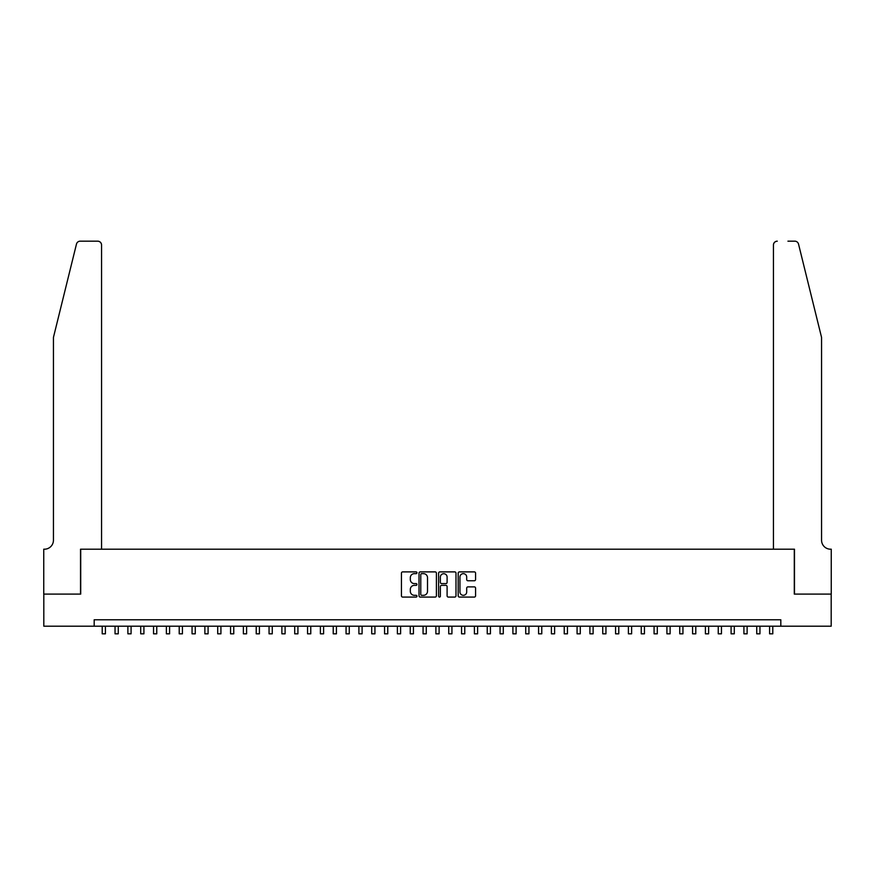<?xml version="1.0" encoding="UTF-8"?>
<svg xmlns="http://www.w3.org/2000/svg" width="875" height="875" viewBox="0 0 875 875"><rect width="100%" height="100%" fill="white"/><g stroke="black" fill="none" stroke-linecap="round" stroke-linejoin="round"><path stroke-width="1.31" d="M416.97 572.764A0.886 0.886 0 0 0 416.084 571.889L402.697 571.889A1.258 1.258 0 0 0 401.439 573.147L401.439 595.82A1.258 1.258 0 0 0 402.697 597.078L416.084 597.078A0.886 0.886 0 0 0 416.97 596.203A0.886 0.886 0 0 0 416.084 595.317L414.356 595.317A4.036 4.036 0 0 1 410.32 591.281L410.32 589.4A4.036 4.036 0 0 1 414.356 585.364L416.084 585.364A0.886 0.886 0 0 0 416.97 584.478A0.886 0.886 0 0 0 416.084 583.603L414.356 583.603A4.036 4.036 0 0 1 410.32 579.567L410.32 577.675A4.036 4.036 0 0 1 414.356 573.65L416.084 573.65A0.886 0.886 0 0 0 416.97 572.764M474.316 580.77A1.258 1.258 0 0 0 475.573 579.502L475.573 573.147A1.258 1.258 0 0 0 474.316 571.889L459.452 571.889A1.258 1.258 0 0 0 458.194 573.147L458.194 595.82A1.258 1.258 0 0 0 459.452 597.078L474.316 597.078A1.258 1.258 0 0 0 475.573 595.82L475.573 588.131A1.258 1.258 0 0 0 474.316 586.873L467.95 586.873A1.258 1.258 0 0 0 466.692 588.131L466.692 591.948A3.369 3.369 0 0 1 463.323 595.317A3.369 3.369 0 0 1 459.955 591.948L459.955 577.019A3.369 3.369 0 0 1 463.323 573.65A3.369 3.369 0 0 1 466.692 577.019L466.692 579.502A1.258 1.258 0 0 0 467.95 580.77L474.316 580.77M94.183 626.194L43.816 626.194L43.816 594.103L80.708 594.103L80.708 549.194L794.292 549.194L794.292 594.103L831.184 594.103L831.184 626.194L780.817 626.194L780.817 619.773L94.183 619.773L94.183 626.194L780.817 626.194M436.395 573.147A1.258 1.258 0 0 0 435.137 571.889L420.273 571.889A1.258 1.258 0 0 0 419.016 573.147L419.016 595.82A1.258 1.258 0 0 0 420.273 597.078L435.137 597.078A1.258 1.258 0 0 0 436.395 595.82L436.395 573.147M439.863 571.889L454.727 571.889A1.258 1.258 0 0 1 455.984 573.147L455.984 595.82A1.258 1.258 0 0 1 454.727 597.078L448.361 597.078A1.258 1.258 0 0 1 447.103 595.82L447.103 586.622A1.258 1.258 0 0 0 445.845 585.364L441.623 585.364A1.258 1.258 0 0 0 440.366 586.622L440.366 596.203A0.886 0.886 0 0 1 439.48 597.078A0.886 0.886 0 0 1 438.605 596.203L438.605 573.147A1.258 1.258 0 0 1 439.863 571.889M421.662 573.65A0.886 0.886 0 0 0 420.777 574.525L420.777 594.431A0.886 0.886 0 0 0 421.662 595.317L423.489 595.317A4.036 4.036 0 0 0 427.514 591.281L427.514 577.675A4.036 4.036 0 0 0 423.489 573.65L421.662 573.65M447.103 577.084A3.369 3.369 0 0 0 443.734 573.716A3.369 3.369 0 0 0 440.366 577.084L440.366 582.345A1.258 1.258 0 0 0 441.623 583.603L445.845 583.603A1.258 1.258 0 0 0 447.103 582.345L447.103 577.084M102.211 626.194L102.211 633.828L105.416 633.828L105.416 626.194M76.464 244.103C77.438 241.992 77.438 241.992 76.464 244.103C77.438 241.992 77.438 241.992 76.464 244.103L53.441 337.422L53.441 540.203A8.98 8.98 0 0 1 44.461 549.194L43.75 549.194L43.75 594.103L80.522 594.103L80.522 549.194L101.566 549.194L101.566 245.022A3.85 3.85 0 0 0 97.716 241.172L80.194 241.172A3.85 3.85 0 0 0 76.464 244.103M87.062 241.172L97.716 241.172C100.034 241.412 101.325 242.703 101.566 245.022L101.566 549.194M53.441 540.203A8.98 8.98 0 0 1 44.461 549.194M814.505 308.809L798.536 244.103L821.559 337.422L821.559 540.203A8.98 8.98 0 0 0 830.539 549.194L831.25 549.194L831.25 594.103L794.478 594.103L794.478 549.194L773.434 549.194L773.434 245.022L773.434 549.194M787.938 241.172L794.806 241.172A3.85 3.85 0 0 1 798.536 244.103M777.284 241.172A3.85 3.85 0 0 0 773.434 245.022C773.675 242.703 774.966 241.412 777.284 241.172M821.559 540.203A8.98 8.98 0 0 0 830.539 549.194M115.041 626.194L115.041 633.828L118.256 633.828L118.256 626.194M127.881 626.194L127.881 633.828L131.086 633.828L131.086 626.194M140.711 626.194L140.711 633.828L143.916 633.828L143.916 626.194M153.541 626.194L153.541 633.828L156.756 633.828L156.756 626.194M166.381 626.194L166.381 633.828L169.586 633.828L169.586 626.194M179.211 626.194L179.211 633.828L182.427 633.828L182.427 626.194M192.052 626.194L192.052 633.828L195.256 633.828L195.256 626.194M204.881 626.194L204.881 633.828L208.086 633.828L208.086 626.194M217.711 626.194L217.711 633.828L220.927 633.828L220.927 626.194M230.552 626.194L230.552 633.828L233.756 633.828L233.756 626.194M243.381 626.194L243.381 633.828L246.597 633.828L246.597 626.194M256.222 626.194L256.222 633.828L259.427 633.828L259.427 626.194M269.052 626.194L269.052 633.828L272.256 633.828L272.256 626.194M281.881 626.194L281.881 633.828L285.097 633.828L285.097 626.194M294.722 626.194L294.722 633.828L297.927 633.828L297.927 626.194M307.552 626.194L307.552 633.828L310.767 633.828L310.767 626.194M320.392 626.194L320.392 633.828L323.597 633.828L323.597 626.194M333.222 626.194L333.222 633.828L336.427 633.828L336.427 626.194M346.062 626.194L346.062 633.828L349.267 633.828L349.267 626.194M358.892 626.194L358.892 633.828L362.097 633.828L362.097 626.194M371.722 626.194L371.722 633.828L374.938 633.828L374.938 626.194M384.562 626.194L384.562 633.828L387.767 633.828L387.767 626.194M397.392 626.194L397.392 633.828L400.597 633.828L400.597 626.194M410.233 626.194L410.233 633.828L413.438 633.828L413.438 626.194M423.062 626.194L423.062 633.828L426.267 633.828L426.267 626.194M435.892 626.194L435.892 633.828L439.108 633.828L439.108 626.194M448.733 626.194L448.733 633.828L451.938 633.828L451.938 626.194M461.562 626.194L461.562 633.828L464.767 633.828L464.767 626.194M474.403 626.194L474.403 633.828L477.608 633.828L477.608 626.194M487.233 626.194L487.233 633.828L490.438 633.828L490.438 626.194M500.062 626.194L500.062 633.828L503.278 633.828L503.278 626.194M512.903 626.194L512.903 633.828L516.108 633.828L516.108 626.194M525.733 626.194L525.733 633.828L528.938 633.828L528.938 626.194M538.573 626.194L538.573 633.828L541.778 633.828L541.778 626.194M551.403 626.194L551.403 633.828L554.608 633.828L554.608 626.194M564.233 626.194L564.233 633.828L567.448 633.828L567.448 626.194M577.073 626.194L577.073 633.828L580.278 633.828L580.278 626.194M589.903 626.194L589.903 633.828L593.119 633.828L593.119 626.194M602.744 626.194L602.744 633.828L605.948 633.828L605.948 626.194M615.573 626.194L615.573 633.828L618.778 633.828L618.778 626.194M628.403 626.194L628.403 633.828L631.619 633.828L631.619 626.194M641.244 626.194L641.244 633.828L644.448 633.828L644.448 626.194M654.073 626.194L654.073 633.828L657.289 633.828L657.289 626.194M666.914 626.194L666.914 633.828L670.119 633.828L670.119 626.194M679.744 626.194L679.744 633.828L682.948 633.828L682.948 626.194M692.573 626.194L692.573 633.828L695.789 633.828L695.789 626.194M705.414 626.194L705.414 633.828L708.619 633.828L708.619 626.194M718.244 626.194L718.244 633.828L721.459 633.828L721.459 626.194M731.084 626.194L731.084 633.828L734.289 633.828L734.289 626.194M743.914 626.194L743.914 633.828L747.119 633.828L747.119 626.194M756.744 626.194L756.744 633.828L759.959 633.828L759.959 626.194M769.584 626.194L769.584 633.828L772.789 633.828L772.789 626.194"/></g></svg>
